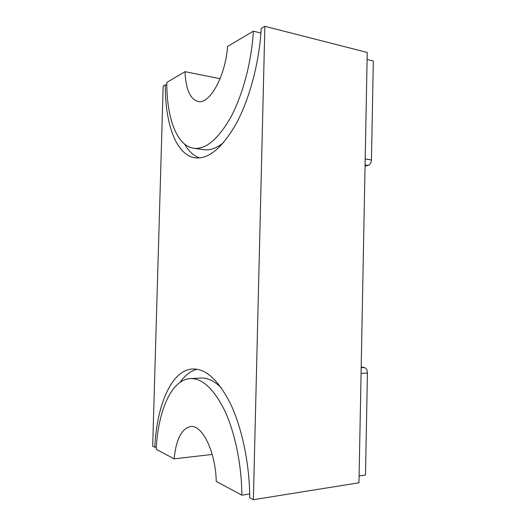 <?xml version="1.0" encoding="UTF-8"?>
<svg xmlns="http://www.w3.org/2000/svg" width="526" height="526" viewBox="0 0 526 526"><rect width="100%" height="100%" fill="white"/><g stroke="black" fill="none" stroke-linecap="round" stroke-linejoin="round"><path stroke-width="0.79" d="M180.043 382.33C184.961 375.34 190.596 370.975 196.954 369.245M212.215 454.438L174.126 458.869L156.183 449.257C158.129 410.563 171.489 379.542 190.327 378.588L200.827 378.049C207.553 377.668 214.411 380.982 221.407 387.971M199.42 157.938C193.594 155.742 188.643 151.126 184.573 144.098M223.675 142.461C216.699 148.168 210.137 150.581 203.989 149.693L193.719 148.266C176.729 145.919 166.578 117.679 166.814 82.437L185.007 71.661L220.072 78.716M154.802 447.251C156.853 404.547 171.607 369.956 192.772 368.989C205.955 368.555 218.606 380.305 230.717 404.244C241.993 428.131 249.567 463.597 249.745 497.76L253.381 499.7L264.867 26.3L261.212 28.45C259.351 62.673 249.423 99.23 236.266 123.564C222.196 147.964 208.533 159.391 195.278 157.846C176.177 155.315 164.967 123.761 165.328 84.817L163.172 86.086L152.678 446.12L154.802 447.251L156.314 447.087M264.867 26.3L367.24 52.462L358.969 482.789L253.381 499.7M260.922 33.039L253.368 31.159L227.594 46.433C225.312 76.993 209.322 104.733 197.993 101.472C190.09 99.059 185.757 89.118 185.007 71.661M165.328 84.817L166.821 85.094M365.057 166.111L368.154 165.453C370.1 164.756 371.198 162.909 371.455 159.924L373.322 61.009L367.109 59.458M249.699 493.96L241.855 495.176L216.258 481.454C215.575 451.177 201.997 424.429 190.524 426.553C181.549 428.611 176.085 439.388 174.126 458.869M190.327 378.588C202.313 378.155 213.76 388.813 224.674 410.569C234.839 432.247 241.638 464.28 241.855 495.176M253.368 31.159C251.606 62.114 242.664 95.107 230.802 117.173C218.112 139.337 205.751 149.7 193.719 148.266M359.1 475.977L365.491 474.998L367.424 373.026C367.279 369.995 366.241 368.161 364.301 367.536L361.191 367.01M365.195 158.977L371.455 159.924M365.077 165.006L368.154 165.453M361.178 367.687L364.301 367.536M361.073 373.381L367.424 373.026"/></g></svg>
